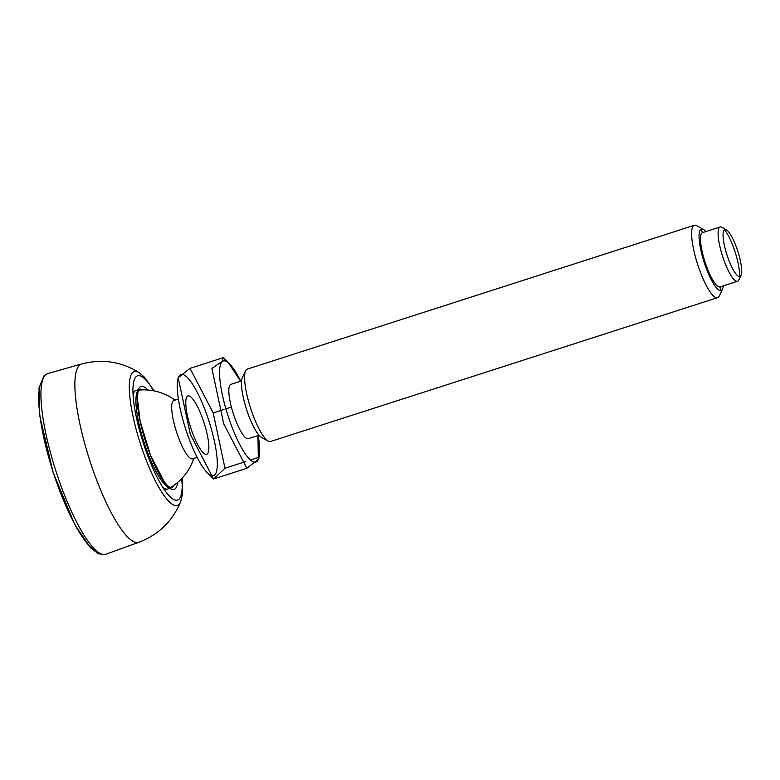 <?xml version="1.0" encoding="UTF-8"?>
<svg xmlns="http://www.w3.org/2000/svg" width="780" height="780" viewBox="0 0 780 780"><rect width="100%" height="100%" fill="white"/><g stroke="black" fill="none" stroke-linecap="round" stroke-linejoin="round"><path stroke-width="1.17" d="M136.1 390.448A51.773 12.002 72.2 0 0 134.618 391.228A51.773 12.002 72.2 0 0 133.009 394.095M163.166 487.812A51.773 12.002 72.2 0 0 167.797 488.982M726.297 229.72L721.851 227.272A28.509 6.611 72.2 0 0 720.106 226.97A28.509 6.611 72.2 0 0 719.462 227.36A28.509 6.611 72.2 0 0 723.031 257.624A28.509 6.611 72.2 0 0 737.568 281.248A28.509 6.611 72.2 0 0 738.202 280.868A28.509 6.611 72.2 0 0 738.806 279.991L741 275.408A24.706 5.723 72.2 0 0 737.802 251.228A24.706 5.723 72.2 0 0 726.297 229.72A24.706 5.723 72.2 0 0 726.424 253.198A24.706 5.723 72.2 0 0 740.474 276.169A24.706 5.723 72.2 0 0 741 275.408M739.538 276.569A28.509 6.611 72.2 0 0 724.444 229.632M705.851 231.553A32.312 7.488 72.2 0 0 703.316 229.359L696.647 225.683A38.015 8.804 72.2 0 0 694.307 225.293A38.015 8.804 72.2 0 0 693.459 225.8A38.015 8.804 72.2 0 0 698.217 266.156A38.015 8.804 72.2 0 0 717.59 297.658A38.015 8.804 72.2 0 0 718.448 297.141A38.015 8.804 72.2 0 0 719.258 295.971L722.543 289.097A32.312 7.488 72.2 0 0 723.313 285.831M720.271 290.599A38.015 8.804 72.2 0 0 720.233 286.825M702.77 232.547A38.015 8.804 72.2 0 0 700.606 229.466M703.316 229.359A32.312 7.488 72.2 0 0 703.472 260.052A32.312 7.488 72.2 0 0 721.851 290.092A32.312 7.488 72.2 0 0 722.543 289.097M717.59 297.658L270.562 441.48A38.015 8.804 -107.8 0 1 268.232 441.08L261.553 437.414A32.312 7.488 -107.8 0 1 246.509 409.285A32.312 7.488 -107.8 0 1 242.326 377.666L245.612 370.793A38.015 8.804 -107.8 0 1 246.431 369.623A38.015 8.804 -107.8 0 1 247.28 369.115L694.307 225.293M268.232 441.08A38.015 8.804 -107.8 0 1 250.536 407.998A38.015 8.804 -107.8 0 1 245.612 370.793M240.63 381.235L229.154 363.86M258.17 435.484A53.089 12.304 -107.8 0 1 259.204 455.998A53.089 12.304 -107.8 0 1 232.567 428.522A53.089 12.304 -107.8 0 1 222.115 361.706A53.089 12.304 -107.8 0 1 229.583 363.938L223.304 357.649L190.008 368.365L213.203 412.922L223.996 409.451M225.878 408.847L231.387 407.072M250.507 460.024L258.277 457.529L257.975 435.552M213.203 412.922L224.981 468.234L245.71 461.565M224.981 468.234L213.574 478.988L246.87 468.283L258.726 458.923L259.204 455.998M223.304 357.649L221.998 361.608L211.897 368.404L223.684 423.715L246.87 468.283M213.574 478.988L190.378 434.431L178.162 377.715L190.008 368.365M207.499 472.904A53.089 12.304 -107.8 0 1 207.295 472.7A53.089 12.304 -107.8 0 1 185.611 428.883A53.089 12.304 -107.8 0 1 177.674 380.64L178.152 377.715M178.191 378.388A53.089 12.304 -107.8 0 1 179.878 375.297A53.089 12.304 -107.8 0 1 210.678 426.699A53.089 12.304 -107.8 0 1 209.05 474.25M187.249 396.357A30.644 7.098 -107.8 0 1 187.931 395.938A30.644 7.098 -107.8 0 1 204.077 422.935A30.644 7.098 -107.8 0 1 206.71 454.291A30.644 7.098 -107.8 0 1 191.09 428.893A30.644 7.098 -107.8 0 1 187.249 396.357M197.145 457.363L192.631 458.815A30.644 7.098 -107.8 0 1 177.001 433.417A30.644 7.098 -107.8 0 1 173.17 400.891A30.644 7.098 -107.8 0 1 173.852 400.471L178.376 399.019M229.583 363.938A53.089 12.304 -107.8 0 1 240.708 381.206M259.019 435.211L248.293 438.662A28.509 6.611 -107.8 0 1 233.756 415.038A28.509 6.611 -107.8 0 1 230.188 384.774A28.509 6.611 -107.8 0 1 230.831 384.384L241.556 380.933M737.568 281.248L719.959 286.913A28.509 6.611 -107.8 0 1 705.432 263.289A28.509 6.611 -107.8 0 1 701.864 233.025A28.509 6.611 -107.8 0 1 702.497 232.635L720.106 226.97M45.523 374.868A94.887 21.986 72.2 0 0 57.525 475.976A94.887 21.986 72.2 0 0 105.944 554.19L103.145 554.707L98.192 553.615L90.441 547.706L74.87 524.784L53.196 472.602L39.741 415.701L39 387.875L44.041 375.706L47.824 373.532A94.887 21.986 72.2 0 0 45.523 374.868M42.559 380.211A91.094 21.109 72.2 0 0 52.972 471.559A91.094 21.109 72.2 0 0 97.773 551.831M181.857 478.452A65.266 15.122 -107.8 0 1 178.99 499.161A65.266 15.122 -107.8 0 1 137.319 421.619A65.266 15.122 -107.8 0 1 153.65 390.799M182.198 478.081L182.354 494.725L180.716 501.52A70.288 16.292 -107.8 0 1 178.893 504.436A70.288 16.292 -107.8 0 1 142.74 450.772A70.288 16.292 -107.8 0 1 132.697 372.518A70.288 16.292 -107.8 0 1 139.279 372.723L144.612 377.335L154.157 390.897M150.072 385.252A70.288 16.292 -107.8 0 1 153.338 390.741M181.633 478.686A70.288 16.292 -107.8 0 1 182.179 485.053M138.265 389.747L136.003 390.478A51.753 11.992 72.2 0 0 134.852 391.18A51.753 11.992 72.2 0 0 133.049 394.738M162.815 487.266A51.753 11.992 72.2 0 0 167.71 489.011L169.972 488.28M138.041 390.448A51.753 11.992 72.2 0 0 144.017 442.26A51.753 11.992 72.2 0 0 169.377 487.851M142.789 389.883A51.753 11.992 72.2 0 0 139.581 389.327L138.021 392.106L137.329 398.024L140.127 421.112L150.442 455.072L164.336 482.04L168.334 486.457L171.288 487.861A51.753 11.992 72.2 0 0 173.56 485.54M147.927 390.029A54.035 12.519 72.2 0 0 139.786 387.202A54.035 12.519 72.2 0 0 150.716 455.949A54.035 12.519 72.2 0 0 177.655 482.41M139.279 372.723C121.417 361.569 102.219 358.644 81.676 363.968A93.629 21.694 72.2 0 0 79.414 365.284A93.629 21.694 72.2 0 0 91.26 465.055A93.629 21.694 72.2 0 0 139.025 542.217C158.818 534.563 172.711 521.001 180.716 501.52M81.676 363.968L47.824 373.532M139.025 542.217L105.944 554.19M207.295 472.7L213.047 478.462M170.186 487.675A52.455 52.455 0 0 0 193.732 458.465M174.954 400.12A52.455 52.455 0 0 0 138.801 390.117"/></g></svg>
